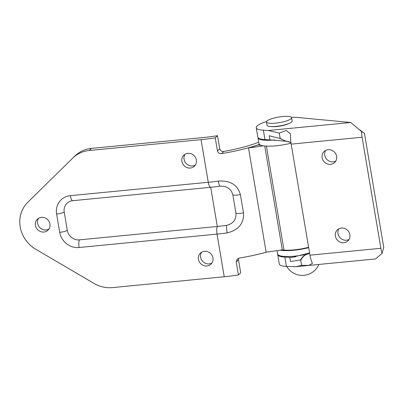 <?xml version="1.0" encoding="UTF-8"?>
<svg xmlns="http://www.w3.org/2000/svg" width="404" height="404" viewBox="0 0 404 404"><rect width="100%" height="100%" fill="white"/><g stroke="black" fill="none" stroke-linecap="round" stroke-linejoin="round"><path stroke-width="0.61" d="M35.441 225.397A7.631 7.085 46.1 0 1 37.395 219.195A7.631 7.085 46.1 0 1 47.793 219.781A7.631 7.085 46.1 0 1 47.98 230.194A7.631 7.085 46.1 0 1 40.521 231.563A7.631 7.085 46.1 0 1 35.441 225.397M38.602 218.276A7.631 7.085 -133.9 0 0 37.612 223.306A7.631 7.085 -133.9 0 0 48.945 229.023M198.45 259.348A7.631 7.085 46.1 0 1 200.409 253.141A7.631 7.085 46.1 0 1 210.802 253.732A7.631 7.085 46.1 0 1 210.989 264.14A7.631 7.085 46.1 0 1 203.535 265.509A7.631 7.085 46.1 0 1 198.45 259.348M201.616 252.222A7.631 7.085 -133.9 0 0 200.626 257.257A7.631 7.085 -133.9 0 0 211.954 262.969M181.886 161.403A7.631 7.085 46.1 0 1 183.84 155.197A7.631 7.085 46.1 0 1 194.238 155.787A7.631 7.085 46.1 0 1 194.425 166.196A7.631 7.085 46.1 0 1 186.966 167.564A7.631 7.085 46.1 0 1 181.886 161.403M185.047 154.278A7.631 7.085 -133.9 0 0 184.057 159.312A7.631 7.085 -133.9 0 0 195.39 165.024M263.307 145.814A60.741 13.352 170.4 0 1 248.505 147.909A62.428 13.726 -9.6 0 0 258.03 145.021L260.979 145.268M248.505 147.909L266.13 252.121A60.741 13.352 -9.6 0 0 282.29 249.798L264.731 145.996M281.79 249.884L283.987 250.071A22.129 4.863 -9.6 0 0 308.626 247.309M260.545 145.107L258.878 144.965L259.701 144.652M266.968 252.025A62.428 13.726 -9.6 0 1 239.188 258.1L237.219 259.075L236.249 261.944L238.491 259.787L238.618 258.242M217.463 150.889C218.039 152.884 219.387 153.798 221.518 153.626L223.801 151.429C221.66 151.631 220.296 150.732 219.71 148.728L217.463 150.889L215.261 137.855L217.504 135.699L219.71 148.728M259.408 144.415A62.428 13.726 170.4 0 1 221.518 153.626M223.801 151.429A54.308 11.938 -9.6 0 0 258.722 142.223M238.491 259.787L240.698 272.821L238.451 274.978L236.249 261.944M238.451 274.978A62.428 13.726 -9.6 0 1 224.24 276.75L112.408 287.613A30.522 28.341 46.1 0 1 94.036 283.436L35.805 249.283A30.578 28.391 46.1 0 1 27.846 202.212L72.826 158.04A30.522 28.341 46.1 0 1 73.023 157.853A30.522 28.341 46.1 0 1 89.218 150.49L91.39 148.399L203.222 137.537A54.308 11.938 -9.6 0 0 217.504 135.699M89.218 150.49L201.051 139.627A62.428 13.726 170.4 0 0 215.261 137.855M224.24 276.75L217.029 234.103A62.428 13.726 -9.6 0 0 227.129 232.921C238.623 230.073 244.077 223.382 243.486 212.852L240.39 194.566C237.527 184.8 230.184 180.31 218.362 181.093A62.428 13.726 170.4 0 1 208.262 182.275L201.051 139.627M235.941 213.171C236.34 219.604 233.224 223.675 226.599 225.382A57.323 12.605 170.4 0 1 217.327 226.467L79.396 239.86A10.863 10.085 46.1 0 1 67.311 230.411L64.221 212.13A10.863 10.085 46.1 0 1 72.77 200.682L210.701 187.289A57.323 12.605 -9.6 0 0 219.973 186.204C226.826 185.901 231.118 188.799 232.845 194.885L235.941 213.171A6.787 1.495 170.4 0 0 243.486 212.852M91.39 148.399A30.522 28.341 -133.9 0 0 75.195 155.762L73.023 157.853M349.874 234.689A7.631 7.085 46.1 0 1 347.915 240.89A7.631 7.085 46.1 0 1 337.522 240.304A7.631 7.085 46.1 0 1 337.335 229.891A7.631 7.085 46.1 0 1 344.789 228.528A7.631 7.085 46.1 0 1 349.874 234.689M338.815 228.821A7.631 7.085 -133.9 0 0 340.128 237.794A7.631 7.085 -133.9 0 0 349.046 239.456M336.618 156.333A7.631 7.085 46.1 0 1 334.663 162.534A7.631 7.085 46.1 0 1 324.266 161.948A7.631 7.085 46.1 0 1 324.084 151.535A7.631 7.085 46.1 0 1 331.538 150.172A7.631 7.085 46.1 0 1 336.618 156.333M325.558 150.465A7.631 7.085 -133.9 0 0 326.871 159.439A7.631 7.085 -133.9 0 0 335.79 161.1M290.991 142.92L289.254 141.769C285.754 141.329 282.704 140.117 280.093 138.138L279.932 138.476L285.931 141.203L289.83 142.107M266.544 121.503A23.786 5.232 170.4 0 0 256.247 127.745A23.786 5.232 170.4 0 0 263.373 130.209L268.337 130.497L279.24 133.108L280.093 138.138M256.247 127.745L257.833 137.113A23.786 5.232 -9.6 0 0 264.958 139.577L269.923 139.865L269.226 135.744L279.932 138.476M279.24 133.108L286.163 130.436L290.431 133.764L290.582 136.618A13.105 3.924 84.5 0 0 291.173 144.127L309.959 255.177A13.105 3.924 84.5 0 0 311.716 261.57L312.358 263.408L308.979 265.342L301.611 265.377L295.834 266.68L286.421 266.468L284.835 257.106A23.786 5.232 170.4 0 1 277.71 254.641A23.786 5.232 170.4 0 1 277.71 254.257M300.485 259.979L290.501 261.514L289.804 257.393L292.713 257.202L309.509 252.965L309.1 253.358C305.616 253.904 302.748 256.111 300.485 259.979L300.763 260.343C302.439 256.803 304.929 254.672 308.232 253.959L309.6 253.066M309.1 253.358L308.232 253.959M300.763 260.343L301.611 265.377M286.219 141.259L269.923 139.865M361.519 131.542L364.549 133.269A3.368 1.01 84.5 0 0 364.696 134.734L383.482 245.784A3.368 1.01 84.5 0 0 383.8 247.081L382.118 253.343A13.105 3.924 -95.5 0 1 380.876 248.288L362.09 137.239A13.105 3.924 -95.5 0 1 361.519 131.542L350.712 122.498L297.283 117.443A23.786 5.232 170.4 0 0 291.38 117.301M288.269 123.75A10.59 2.328 170.4 0 1 271.604 126.573M295.834 266.68L375.518 258.944L382.118 253.343M295.602 256.828L289.804 257.393L284.835 257.106M277.71 254.641L279.295 264.004A23.786 5.232 -9.6 0 0 286.421 266.468M257.954 137.471A23.76 5.222 -9.6 0 0 257.969 137.759A23.76 5.222 -9.6 0 0 274.897 139.93M257.969 137.759L258.964 143.637A23.76 5.222 -9.6 0 0 291.031 143.208M304.045 254.798A23.76 5.222 170.4 0 1 277.629 253.985L277.063 250.657M308.691 247.682A23.76 5.222 170.4 0 1 280.199 250.152M291.622 117.721L292.168 120.958A12.761 2.808 170.4 0 1 289.825 123.099A12.761 2.808 170.4 0 1 275.957 126.396A12.761 2.808 170.4 0 1 266.999 125.215L266.453 121.978A12.761 2.808 170.4 0 1 278.568 117.084A12.761 2.808 170.4 0 1 291.622 117.721A12.761 2.808 170.4 0 1 289.279 119.857A12.761 2.808 170.4 0 1 275.412 123.154A12.761 2.808 170.4 0 1 266.453 121.978M283.987 250.071L266.408 146.117M226.599 225.382A6.787 0.954 82.2 0 0 227.129 232.921M240.39 194.566A6.787 1.495 170.4 0 1 232.845 194.885M72.77 200.682A6.787 2.03 84.5 0 1 70.331 195.667L208.262 182.275A6.787 2.03 84.5 0 0 210.701 187.289L217.327 226.467A6.787 2.03 84.5 0 0 217.029 234.103L79.098 247.501A6.787 2.03 84.5 0 1 79.396 239.86M218.362 181.093A6.787 0.954 82.2 0 0 219.973 186.204M67.311 230.411A6.787 1.495 170.4 0 1 59.701 232.335A17.438 16.19 -133.9 0 0 79.098 247.501M64.221 212.13A6.787 1.495 170.4 0 1 56.61 214.049L59.701 232.335M70.331 195.667A17.438 16.19 -133.9 0 0 56.61 214.049M263.373 130.209L264.958 139.577M362.09 137.239L291.173 144.127M268.337 130.497L350.712 122.498M309.959 255.177L380.876 248.288M290.183 142.269L285.971 141.208M363.161 132.482L359.858 129.866M286.739 266.489A18.029 18.029 0 0 0 318.882 264.443"/></g></svg>
